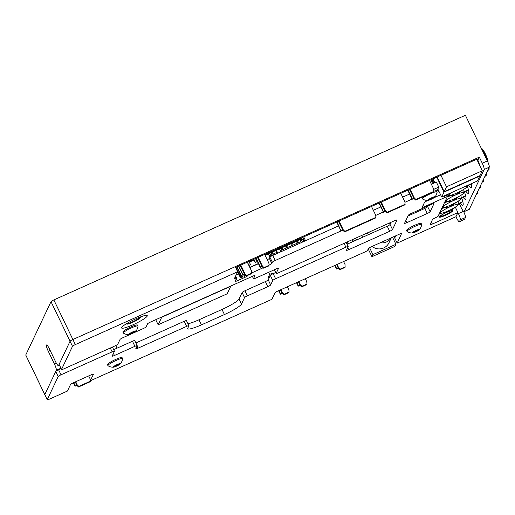 <?xml version="1.0" encoding="UTF-8"?>
<svg xmlns="http://www.w3.org/2000/svg" width="515" height="515" viewBox="0 0 515 515"><rect width="100%" height="100%" fill="white"/><g stroke="black" fill="none" stroke-linecap="round" stroke-linejoin="round"><path stroke-width="0.77" d="M235.58 267.446L473.652 160.622A5.691 0.837 -25.7 0 1 478.223 159.335A5.691 0.837 -25.7 0 1 478.203 159.515L479.323 157.139L72.892 339.514A2.845 0.418 154.3 0 0 70.053 341.252L58.549 365.541L59.437 365.141M394.96 236.16L395.288 236.842L394.728 238.027L395.784 235.793M394.033 236.578L397.168 243.099L401.591 233.488M471.495 127.952L465.393 115.27L53.843 299.93L75.332 344.587A2.845 0.418 154.3 0 0 72.493 346.325L61.555 369.429A2.845 0.418 154.3 0 0 61.549 369.519A2.845 0.418 154.3 0 0 63.828 368.875L114.954 345.938A2.845 0.418 154.3 0 0 117.793 344.194L120.034 339.456A2.845 0.418 -25.7 0 1 122.873 337.718L143.325 328.544A2.845 0.418 154.3 0 0 146.157 326.8L147.56 323.838A2.845 0.418 -25.7 0 1 150.399 322.1L252.646 276.22A2.845 0.418 -25.7 0 1 254.931 275.583A2.845 0.418 -25.7 0 1 254.919 275.667L254.854 275.531M459.148 203.367L461.221 207.661A5.691 1.011 -114.2 0 0 464.112 211.671A5.691 1.011 -114.2 0 0 464.221 211.556L484.139 169.493A5.691 1.011 -114.2 0 0 482.259 163.229L487.37 160.938L471.47 127.965M464.221 211.556L469.332 209.257A5.691 1.011 65.8 0 1 469.223 209.38L464.112 211.671M469.332 209.257L489.25 167.195L484.139 169.493M487.37 160.938A5.691 1.011 65.8 0 1 489.25 167.195M479.323 157.139L482.259 163.229M72.493 346.325L51.004 301.668A2.845 0.418 -25.7 0 1 53.843 299.93M60.918 368.212L56.309 370.279L44.805 394.567A2.845 0.418 154.3 0 0 44.799 394.657A2.845 0.418 -25.7 0 1 44.805 394.567L47.251 399.646A2.845 0.418 154.3 0 0 47.238 399.73A2.845 0.418 154.3 0 0 49.524 399.093L67.42 391.059L70.504 384.544A2.845 0.418 -25.7 0 1 73.342 382.806L91.232 374.778A2.845 0.418 -25.7 0 1 93.518 374.135A2.845 0.418 -25.7 0 1 93.511 374.218L93.447 374.083M47.238 399.73L25.75 355.08A2.845 0.418 -25.7 0 1 25.756 354.99L44.805 394.567L55.749 371.463A2.845 0.418 -25.7 0 1 58.581 369.725L61.105 368.598M51.004 301.668L25.756 354.99M50.18 350.503L48.32 351.333A5.691 1.011 -114.2 0 1 46.55 344.953A5.691 1.011 -114.2 0 1 49.446 348.964L55.549 361.652A5.691 1.011 -114.2 0 0 58.44 365.663A5.691 1.011 -114.2 0 0 58.549 365.541M56.309 370.279A5.691 1.011 -114.2 0 0 54.429 364.021L56.335 363.165M48.32 351.333L54.429 364.021M397.168 243.099L455.962 216.718L456.451 217.736A5.691 1.011 -114.2 0 0 459.341 221.746A5.691 1.011 -114.2 0 0 459.451 221.624L460.294 219.847A5.691 1.011 -114.2 0 0 458.414 213.59L455.318 207.152M459.451 221.624L464.569 219.332A5.691 1.011 65.8 0 1 464.453 219.448L459.341 221.746M463.603 211.459A5.691 1.011 65.8 0 1 465.406 217.555L460.294 219.847M464.569 219.332L465.406 217.555M461.562 197.618A12.096 2.144 65.8 0 1 462.831 205.298A12.096 2.144 65.8 0 1 460.159 202.91M464.363 191.696A12.096 2.144 65.8 0 1 465.637 199.369A12.096 2.144 65.8 0 1 462.959 196.988M467.169 185.767A12.096 2.144 65.8 0 1 468.438 193.447A12.096 2.144 65.8 0 1 465.766 191.065M471.199 183.752A12.096 2.144 65.8 0 1 471.244 187.524A12.096 2.144 65.8 0 1 468.573 185.143M477.482 159.264A9.965 1.764 65.8 0 1 479.697 165.373M405.833 220.555L406.844 222.66A2.845 0.418 -25.7 0 1 404.565 223.304A2.845 0.418 -25.7 0 1 404.571 223.214L408.356 215.219A2.845 0.418 -25.7 0 1 411.195 213.48L431.647 204.301A2.845 0.418 -25.7 0 1 433.926 203.663A2.845 0.418 -25.7 0 1 433.92 203.747L433.855 203.612M406.844 222.66L427.296 213.487L424.856 208.414A2.845 0.418 154.3 0 0 427.688 206.67L428.049 205.916M408.002 215.972L424.856 208.414M427.688 206.67L430.134 211.749A2.845 0.418 -25.7 0 1 427.296 213.487M430.134 211.749L433.92 203.747M121.656 327.534A14.233 2.092 154.3 0 0 121.611 327.971A14.233 2.092 154.3 0 0 135.342 323.684A14.233 2.092 154.3 0 0 147.264 315.624A14.233 2.092 154.3 0 0 134.685 319.364A14.233 2.092 154.3 0 0 121.656 327.534M236.417 278.609L237.434 280.714A2.845 0.418 -25.7 0 1 235.149 281.357A2.845 0.418 -25.7 0 1 235.155 281.267L236.636 278.151A2.845 0.418 154.3 0 0 236.643 278.061A2.845 0.418 154.3 0 0 235.6 278.209A2.845 0.418 -25.7 0 1 234.557 278.358A2.845 0.418 -25.7 0 1 234.563 278.267L237.653 271.753L75.332 344.587M61.549 369.519L59.103 364.446A2.845 0.418 -25.7 0 1 59.116 364.356L70.053 341.252A2.845 0.418 -25.7 0 1 72.892 339.514L235.207 266.68L237.653 271.753M252.414 276.33L253.522 278.628L254.919 275.667M253.522 278.628A2.845 0.418 154.3 0 0 253.509 278.718A2.845 0.418 154.3 0 0 255.794 278.074L276.246 268.901A2.845 0.418 -25.7 0 1 278.531 268.257A2.845 0.418 -25.7 0 1 278.518 268.347L278.454 268.212M274.379 269.738L276.137 273.381L278.518 268.347M276.137 273.381A2.845 0.418 154.3 0 0 276.13 273.465A2.845 0.418 154.3 0 0 278.409 272.828L394.722 220.639A2.845 0.418 -25.7 0 1 397.007 219.995A2.845 0.418 -25.7 0 1 396.994 220.085L396.93 219.95M347.071 244.245L387.228 226.227A2.845 0.418 154.3 0 0 390.067 224.489L392.507 229.561L396.994 220.085M390.067 224.489L391.123 222.255M392.507 229.561A2.845 0.418 -25.7 0 1 389.668 231.299L387.228 226.227M347.754 247.548L348.771 249.653L389.668 231.299M348.771 249.653A2.845 0.418 -25.7 0 1 346.486 250.296A2.845 0.418 -25.7 0 1 346.498 250.206L348.179 246.653A2.845 0.418 154.3 0 0 348.185 246.569A2.845 0.418 154.3 0 0 345.9 247.206L344.059 243.37M187.962 323.768A17.079 2.511 154.3 0 0 198.99 319.789L221.997 309.464A17.079 2.511 154.3 0 0 239.018 299.028L242.102 292.514A2.845 0.418 -25.7 0 1 244.94 290.775L265.386 281.596A2.845 0.418 154.3 0 0 268.225 279.857L270.33 275.416A2.845 0.418 -25.7 0 1 273.162 273.677L275.686 272.544M273.162 273.677L275.609 278.75L345.9 247.206M275.609 278.75A2.845 0.418 154.3 0 0 272.77 280.488L270.33 275.416M268.225 279.857L270.665 284.93L272.77 280.488M270.665 284.93A2.845 0.418 -25.7 0 1 267.832 286.675L265.386 281.596M244.94 290.775L247.38 295.848L267.832 286.675M247.38 295.848A2.845 0.418 154.3 0 0 244.541 297.586L242.102 292.514M135.889 342.971L184.183 321.302A2.845 0.418 -25.7 0 1 186.469 320.658L188.908 325.731A2.845 0.418 154.3 0 1 188.902 325.821L187.775 328.19A17.079 2.511 154.3 0 0 187.724 328.718A17.079 2.511 154.3 0 0 201.429 324.862L224.437 314.543A17.079 2.511 154.3 0 0 241.458 304.108L244.541 297.586M188.908 325.731A2.845 0.418 154.3 0 0 186.623 326.375L184.183 321.302M137.042 346.061L138.059 348.166L186.623 326.375M138.059 348.166A2.845 0.418 -25.7 0 1 135.773 348.81A2.845 0.418 -25.7 0 1 135.78 348.726L137.183 345.758A2.845 0.418 154.3 0 0 137.19 345.674A2.845 0.418 154.3 0 0 134.904 346.318L132.464 341.239A2.845 0.418 -25.7 0 1 134.75 340.602L137.19 345.674M113.442 353.38L114.459 355.492L134.904 346.318M113.686 349.666L132.464 341.239M114.459 355.492A2.845 0.418 -25.7 0 1 112.173 356.135A2.845 0.418 -25.7 0 1 112.18 356.045L114.427 351.307A2.845 0.418 154.3 0 0 114.433 351.217A2.845 0.418 154.3 0 0 112.148 351.861L110.3 348.024M58.581 369.725L61.028 374.798L112.148 351.861M61.028 374.798A2.845 0.418 154.3 0 0 58.189 376.542L47.251 399.646M90.318 380.514L93.511 374.218M90.428 380.74L271.914 299.305L275.004 292.784A2.845 0.418 -25.7 0 1 277.836 291.046L364.749 252.047A2.845 0.418 154.3 0 0 367.588 250.309L368.425 248.533A2.845 0.418 -25.7 0 1 371.264 246.794L399.382 234.177A2.845 0.418 -25.7 0 1 401.668 233.533A2.845 0.418 -25.7 0 1 401.655 233.623M452.151 208.993L455.485 207.5L457.925 212.573L432.362 224.044A2.845 0.418 -25.7 0 1 430.077 224.688A2.845 0.418 -25.7 0 1 430.089 224.598L432.471 219.564A2.845 0.418 -25.7 0 1 435.31 217.826A2.845 0.418 154.3 0 0 438.143 216.081L447.207 196.949A2.845 0.418 154.3 0 0 447.213 196.859A2.845 0.418 154.3 0 0 444.928 197.503L444.155 195.887M423.465 204.571L424.482 206.676L444.928 197.503M424.482 206.676A2.845 0.418 -25.7 0 1 422.197 207.32A2.845 0.418 -25.7 0 1 422.203 207.23L424.45 202.492A2.845 0.418 -25.7 0 1 427.283 200.753L428.049 200.412M437.834 189.848A2.845 0.418 -25.7 0 1 437.621 189.945L437.383 190.054M440.602 194.767A2.845 0.418 154.3 0 1 440.068 195.018L434.113 197.689M437.66 189.475L438.671 191.586L438.999 191.438M431.383 184.254L436.34 182.027L438.78 187.106L436.797 191.29M237.434 280.714L245.101 277.276L243.949 274.881M236.031 275.177L238.645 273.999M247.837 275.325L247.94 275.538A2.845 0.418 -25.7 0 1 245.101 277.276M247.94 275.538L248.095 275.21M251.693 272.918L263.236 267.736M249.884 267.562L258.459 263.712M267.246 259.747A2.845 0.418 154.3 0 0 269.345 258.363L271.785 263.435A2.845 0.418 -25.7 0 1 269.062 265.122M269.345 258.363L269.905 257.178A2.845 0.418 -25.7 0 1 272.744 255.434L338.561 225.905M272.744 255.434L275.184 260.513A2.845 0.418 154.3 0 0 272.345 262.251L269.905 257.178M271.785 263.435L272.345 262.251M373.343 210.294L380.843 206.933M402.627 197.155L409.599 194.026M275.184 260.513L342.855 230.147M375.712 215.405L383.282 212.006M404.996 202.26L412.045 199.099M433.752 189.359L438.78 187.106M455.962 216.718L457.925 212.573M438.671 191.586A2.845 0.418 -25.7 0 1 437.048 192.198M347.097 242.005L347.979 243.84M347.387 241.876L348.269 243.711M292.726 242.546L292.919 242.945M293.003 242.423L293.196 242.823M294.535 241.735L294.728 242.134M294.258 241.857L294.451 242.256M291.542 243.074L291.735 243.473M291.825 242.951L292.011 243.35M290.363 243.608L290.557 244.007M290.64 243.479L290.833 243.878M295.771 241.181L295.475 241.799M288.986 244.709L289.276 244.091M289.218 244.213L289.372 244.535M289.462 244.013L289.649 244.413M244.689 274.347L243.395 275.132M236.688 266.95L241.252 276.426M237.042 266.789L241.464 275.976M242.488 277.057L242.7 276.607L240.75 277.476L240.537 277.933L242.488 277.057M237.608 271.843L240.537 277.933M235.864 267.317L240.75 277.476M242.372 275.924L242.7 276.607M255.459 258.524L256.959 261.639L255.234 262.702L256.959 261.639M253.618 259.348L255.234 262.702M253.901 259.225L255.401 262.341M248.842 265.392L250.47 264.555L248.912 265.534M247.412 262.135L248.912 265.251M248.97 261.44L250.47 264.555M90.383 381.197L90.106 381.789L78.512 386.99L78.795 386.398L90.383 381.197L90.164 378.982L88.689 375.918M75.705 381.744L77.179 384.808L76.902 385.4L78.512 386.99M77.179 384.808L78.795 386.398M76.902 385.4L75.242 381.95M76.832 385.265L75.293 385.96L73.697 382.645M76.87 385.342L75.293 385.96M73.4 382.78L75.113 386.334M269.21 255.801L270.858 255.06M273.066 254.069L275.969 252.762M276.201 252.659L276.903 252.344M302.601 242.037L301.687 240.132M301.294 239.185L302.028 237.627M305.537 240.724L303.689 236.887M304.603 241.142L303.444 238.735L303.084 239.501L303.998 241.413M269.931 257.133L268.199 253.921L265.109 255.305M303.444 238.735L301.146 239.765L301.455 239.115L300.503 239.424L276.439 250.219L277.707 253.206M279.478 248.861L280.881 251.784M277.617 253.245L276.439 250.805L277.385 253.354M276.69 253.663L275.879 251.99L276.458 253.773M272.506 255.543L271.328 253.097L272.274 255.652M271.328 253.097L272.609 252.524L271.424 253.29M272.467 252.82L273.549 255.073M271.463 253.972L270.626 254.577L271.334 256.039M271.592 256L270.768 254.281M298.031 241.348L296.749 241.921L298.031 241.348M276.671 251.867L275.976 252.183M276.581 251.674L275.879 251.99M282.13 249.415L280.855 249.987L282.13 249.415M282.69 248.23L281.415 248.803L282.69 248.23M287.241 247.123L285.967 247.696L287.241 247.123M287.801 245.938L286.527 246.511L287.801 245.938M292.359 244.831L291.078 245.404L292.359 244.831M292.919 243.647L291.638 244.219L292.919 243.647M297.47 242.533L296.189 243.106L297.47 242.533M276.439 250.219L268.251 254.011M303.084 239.501L300.779 240.537L300.194 241.78L299.099 242.385L280.353 250.683M299.183 238.909L299.479 239.514L299.923 238.574M264.968 255.002L299.479 239.514M338.233 267.974L336.688 268.669L335.098 265.354M338.271 268.051L336.688 268.669M334.795 265.489L336.507 269.049M337.106 264.453L338.58 267.517L338.297 268.109L339.913 269.699L345.011 267.414L345.069 264.607L343.595 261.543M338.58 267.517L340.19 269.107L339.913 269.699M340.19 269.107L345.288 266.822M338.297 268.109L336.636 264.665M282.046 293.183L280.501 293.878L278.911 290.563M282.085 293.26L280.501 293.878M278.609 290.698L280.321 294.258M280.92 289.662L282.394 292.732L282.111 293.325L283.726 294.915L288.825 292.623L289.102 292.031L288.889 289.816L287.409 286.752M282.394 292.732L284.01 294.322L283.726 294.915M284.01 294.322L289.102 292.031M282.111 293.325L280.456 289.874M268.624 272.319L269.635 274.424L272.879 272.963L273.214 273.652M272.879 272.963L272.532 273.703M269.635 274.424L268.006 277.855L269.487 277.192M306.998 284.003L306.715 284.595L301.623 286.881L301.899 286.289L306.998 284.003L306.779 281.789L305.305 278.724M298.809 281.634L300.29 284.698L300.007 285.291L301.623 286.881M300.29 284.698L301.899 286.289M300.007 285.291L298.346 281.847M299.942 285.156L298.397 285.851L296.801 282.535M299.975 285.233L298.397 285.851M296.505 282.671L298.217 286.231M483.205 179.96A7.616 1.345 65.8 0 1 483.282 181.583A7.616 1.345 65.8 0 1 483.263 181.634A7.616 1.345 65.8 0 1 483.115 181.801L482.13 182.239M483.373 179.613A7.274 1.288 65.8 0 1 483.443 181.145L483.282 181.583M463.886 189.14L463.873 192.88A9.965 1.474 154.3 0 0 455.904 194.818L462.29 190.241M446.814 196.672L455.904 194.818A9.965 1.474 154.3 0 0 445.977 200.908L446.17 199.131M463.764 193.067L463.873 192.88A9.965 1.474 -25.7 0 1 463.764 193.067A9.965 1.474 -25.7 0 1 453.947 198.977A9.965 1.474 -25.7 0 1 446.421 201.417A9.965 1.474 -25.7 0 1 445.977 200.908L445.127 201.339M488.819 168.115A7.616 1.345 65.8 0 1 488.896 169.738A7.616 1.345 65.8 0 1 488.877 169.789A7.616 1.345 65.8 0 1 488.722 169.95L487.737 170.394M488.98 167.761A7.274 1.288 65.8 0 1 489.057 169.3L488.896 169.738M480.398 185.889A7.616 1.345 65.8 0 1 480.482 187.511A7.616 1.345 65.8 0 1 480.456 187.563A7.616 1.345 65.8 0 1 480.308 187.724L479.323 188.168M480.566 185.535A7.274 1.288 65.8 0 1 480.637 187.067L480.482 187.511M432.851 179.413L434.506 182.851M433.63 183.243L432.027 179.915M432.085 182.362L432.31 181.885L431.699 180.617M461.086 195.069L461.067 198.809A9.965 1.474 154.3 0 0 453.097 200.741L459.483 196.17M442.321 207.262L443.177 206.837L443.37 205.054M460.977 198.957L460.957 198.99A9.965 1.474 -25.7 0 0 461.067 198.809L460.97 198.97A9.965 1.474 -25.7 0 1 451.14 204.899A9.965 1.474 -25.7 0 1 443.615 207.339A9.965 1.474 -25.7 0 1 443.177 206.837A9.965 1.474 154.3 0 1 453.097 200.741L444.007 202.595M486.012 174.038A7.616 1.345 65.8 0 1 486.089 175.66A7.616 1.345 65.8 0 1 486.07 175.712A7.616 1.345 65.8 0 1 485.922 175.873L484.93 176.317M486.179 173.69A7.274 1.288 65.8 0 1 486.25 175.222L486.089 175.66M466.88 185.69L466.68 186.958A9.965 1.474 154.3 0 0 464.672 186.681M446.827 194.689L448.056 195.423L448.784 194.985L448.983 193.717M452.189 192.282A9.965 1.474 154.3 0 0 448.784 194.985A9.965 1.474 -25.7 0 0 449.228 195.494A9.965 1.474 -25.7 0 0 456.754 193.054A9.965 1.474 -25.7 0 0 466.564 187.145A9.965 1.474 -25.7 0 0 466.68 186.958L466.577 187.125M477.598 191.812A7.616 1.345 65.8 0 1 477.675 193.434A7.616 1.345 65.8 0 1 477.656 193.486A7.616 1.345 65.8 0 1 477.502 193.646L476.517 194.091M477.759 191.458A7.274 1.288 65.8 0 1 477.836 192.996L477.675 193.434M458.279 200.992L458.26 204.732A9.965 1.474 -25.7 0 1 458.15 204.912A9.965 1.474 -25.7 0 1 448.34 210.828A9.965 1.474 -25.7 0 1 440.808 213.261A9.965 1.474 -25.7 0 1 440.37 212.759L440.563 210.976M439.52 213.184L440.37 212.759A9.965 1.474 154.3 0 1 450.297 206.663L456.683 202.092M458.176 204.886L458.26 204.732A9.965 1.474 154.3 0 0 450.297 206.663L441.207 208.517M258.176 257.307L262.373 266.023L262.09 266.616L263.706 268.206L268.804 265.914L269.081 265.322L268.869 263.107L264.671 254.391M262.373 266.023L263.989 267.607L263.706 268.206M263.989 267.607L269.081 265.322M262.09 266.616L257.558 257.584M262.026 266.474L260.481 267.169L256.167 258.208M262.064 266.551L260.481 267.169M255.871 258.337L260.3 267.549M451.842 210.667A6.547 0.966 -25.7 0 1 445.288 214.839A6.547 0.966 -25.7 0 1 440.048 216.345M445.411 215.244A6.92 1.024 -25.7 0 1 439.862 216.635A6.92 1.024 -25.7 0 1 446.769 212.36A6.92 1.024 -25.7 0 1 452.189 210.699A6.92 1.024 -25.7 0 1 445.411 215.244M452.865 210.764A7.545 1.114 154.3 0 0 452.885 210.532A7.545 1.114 154.3 0 0 446.222 212.508A7.545 1.114 154.3 0 0 439.314 216.841A7.545 1.114 154.3 0 0 439.295 217.073A7.545 1.114 154.3 0 0 445.958 215.096A7.545 1.114 154.3 0 0 452.865 210.764M438.922 214.452A7.545 1.114 -25.7 0 1 440.57 213.249M369.57 247.664L372.924 254.622L371.939 256.702L394.947 246.376L395.926 244.303L392.533 237.248M372.924 254.622L395.926 244.303M361.71 235.452L362.592 237.28M368.219 248.97L371.939 256.702M390.325 222.609L390.64 223.272M372.081 246.428A11.105 10.802 25.3 0 0 388.967 242.797L391.336 237.788M368.199 234.763L367.317 232.935M369.596 231.911L370.478 233.746M391.239 237.827A11.105 10.802 -154.7 0 1 380.263 242.758M390.164 224.276L389.533 222.963M436.772 177.173L443.975 192.14L479.761 176.085L477.463 180.945L441.677 197L437.853 189.063M443.975 192.14L441.677 197M434.802 182.722L432.954 178.885M481.358 148.449L481.795 148.623A7.686 1.358 65.8 0 1 485.845 154.931A7.686 1.358 65.8 0 1 488.008 162.347M440.956 175.293L446.499 186.81L482.285 170.755L479.986 175.609L444.2 191.67L437.138 177.006M446.499 186.81L444.2 191.67M476.832 159.418L482.285 170.755M481.602 148.957A8.543 1.513 65.8 0 1 487.261 160.712M381.3 202.06L385.497 210.777L385.214 211.369L386.829 212.959L404.912 204.841L404.977 202.035L400.779 193.318M385.497 210.777L387.113 212.367L386.829 212.959M387.113 212.367L405.196 204.249M385.214 211.369L380.682 202.337M385.149 211.227L383.604 211.923L379.291 202.962M385.188 211.305L383.604 211.923M378.995 203.097L383.43 212.302M410.062 189.153L414.253 197.869L413.976 198.462L415.586 200.052L433.669 191.941L433.733 189.134L429.536 180.417M414.253 197.869L415.869 199.459L415.586 200.052M413.976 198.462L409.438 189.436M413.906 198.327L412.367 199.022L408.054 190.054M413.944 198.404L412.367 199.022M407.751 190.19L412.187 199.395M415.869 199.459L433.952 191.348M357.481 239.578A3.129 0.464 154.3 0 0 354.964 240.286A3.129 0.464 154.3 0 0 351.945 242.056M405.105 196.041A3.56 0.521 154.3 0 0 403.136 196.93M339.031 221.025L343.222 229.735L344.838 231.325L375.905 217.382L375.622 217.974L344.554 231.917L342.945 230.327L338.413 221.302M375.905 217.382L375.686 215.167L371.495 206.457M337.016 221.933L340.904 230.765L336.713 222.062M342.539 230.031L340.904 230.765M342.636 229.69L341.085 230.385M343.222 229.735L342.945 230.327M344.838 231.325L344.554 231.917M240.808 265.103L244.998 273.813L244.722 274.405L240.183 265.38M251.713 273.117L251.429 273.71L246.331 275.995L246.614 275.403L251.713 273.117L251.494 270.903L247.297 262.187M244.722 274.405L246.331 275.995M244.998 273.813L246.614 275.403M244.651 274.27L243.112 274.965L238.799 266.004M238.497 266.133L242.932 275.345L243.112 274.965M139.262 317.588A6.547 0.966 -25.7 0 1 139.23 317.755A6.547 0.966 -25.7 0 1 133.346 321.463A6.547 0.966 -25.7 0 1 127.475 323.266M138.432 317.723A6.92 1.017 -25.7 0 1 139.61 317.62A6.92 1.017 -25.7 0 1 139.72 317.935A6.92 1.017 -25.7 0 1 132.928 322.12A6.92 1.017 -25.7 0 1 127.282 323.555A6.92 1.017 -25.7 0 1 127.302 323.51A6.92 1.017 -25.7 0 1 127.887 322.873M127.057 323.356A7.545 1.107 154.3 0 0 126.716 323.999A7.545 1.107 154.3 0 0 132.767 322.293A7.545 1.107 154.3 0 0 140.305 317.452A7.545 1.107 154.3 0 0 139.353 317.349M434.853 197.084A9.54 9.54 0 0 0 437.081 191.953A8.111 1.191 154.3 0 0 437.061 191.844A8.111 1.191 154.3 0 0 429.78 194.026A8.111 1.191 154.3 0 0 422.442 198.88A8.111 1.191 154.3 0 0 422.519 198.964A9.54 9.54 0 0 0 427.92 200.419A4.056 0.599 154.3 0 0 431.564 199.118A4.056 0.599 154.3 0 0 434.853 197.084A4.056 0.599 154.3 0 0 431.319 197.915A4.056 0.599 154.3 0 0 427.92 200.419M422.815 196.814A8.111 1.191 154.3 0 0 421.978 197.915L422.442 198.88M437.061 191.844L436.598 190.878A8.111 1.191 154.3 0 0 433.939 191.194M429.832 198.809L434.274 197.194L429.806 199.743L428.332 199.968L429.832 198.809M429.484 199.073L429.806 199.743M432.413 197.599L432.78 198.359M132.143 332.284L134.756 331.312L134.84 331.808L129.696 334.241L129.613 333.746L132.143 332.284M135.78 331.28A9.54 9.54 0 0 0 138.007 326.149A8.111 1.191 154.3 0 0 137.988 326.04A8.111 1.191 154.3 0 0 130.16 328.48A8.111 1.191 154.3 0 0 123.368 333.076A8.111 1.191 154.3 0 0 123.445 333.16A9.54 9.54 0 0 0 128.84 334.615A4.056 0.599 154.3 0 0 130.488 334.177A4.056 0.599 154.3 0 0 135.78 331.28A4.056 0.599 154.3 0 0 131.969 332.239A4.056 0.599 154.3 0 0 128.84 334.615M137.988 326.04L137.524 325.074A8.111 1.191 154.3 0 0 129.696 327.514A8.111 1.191 154.3 0 0 122.905 332.111L123.368 333.076M131.904 332.42L132.31 333.276M134.627 331.364L134.84 331.808M116.474 365.006L116.886 365.856L114.272 366.828L114.188 366.332L119.332 363.899L119.416 364.395L116.886 365.856M119.197 363.944L119.416 364.395M120.349 363.867A9.54 9.54 0 0 0 122.576 358.736A8.111 1.191 154.3 0 0 122.557 358.62A8.111 1.191 154.3 0 0 114.729 361.067A8.111 1.191 154.3 0 0 107.938 365.656A8.111 1.191 154.3 0 0 108.015 365.74A9.54 9.54 0 0 0 113.416 367.201A4.056 0.599 154.3 0 0 115.057 366.757A4.056 0.599 154.3 0 0 120.349 363.867A4.056 0.599 154.3 0 0 116.544 364.826A4.056 0.599 154.3 0 0 113.416 367.201M122.557 358.62L122.094 357.655A8.111 1.191 154.3 0 0 114.266 360.101A8.111 1.191 154.3 0 0 107.474 364.697L107.938 365.656M418.277 229.748L418.489 230.199L413.345 232.632L413.262 232.136L415.792 230.669L418.405 229.703L418.489 230.199M419.422 229.671A9.54 9.54 0 0 0 421.65 224.54A8.111 1.191 154.3 0 0 421.637 224.424A8.111 1.191 154.3 0 0 413.809 226.87A8.111 1.191 154.3 0 0 407.017 231.46A8.111 1.191 154.3 0 0 407.095 231.544A9.54 9.54 0 0 0 412.489 233.005A4.056 0.599 154.3 0 0 414.137 232.561A4.056 0.599 154.3 0 0 419.422 229.671A4.056 0.599 154.3 0 0 415.618 230.63A4.056 0.599 154.3 0 0 412.489 233.005M421.637 224.424L421.173 223.459A8.111 1.191 154.3 0 0 413.345 225.905A8.111 1.191 154.3 0 0 406.554 230.501L407.017 231.46M415.554 230.81L415.959 231.66M158.157 324.778L227.173 293.808L230.733 286.282L161.716 317.253L158.157 324.778L155.717 319.712M265.013 255.099L267.942 253.786A2.485 0.438 65.8 0 1 267.974 253.773A2.485 0.438 65.8 0 1 268.283 253.998M432.709 183.655L430.862 179.819M117.098 348.134L115.836 345.514M409.805 215.161L409.431 214.388M415.528 212.598L415.109 211.723M458.414 213.59L463.468 211.324M235.6 278.209L235.091 277.154M59.116 364.356L61.555 369.429M239.018 299.028L241.458 304.108M221.997 309.464L224.437 314.543M198.99 319.789L201.429 324.862M58.189 376.542L55.749 371.463M431.351 221.933L432.362 224.044M437.621 189.945L438.458 191.677M59.47 365.199L58.44 365.663M236.643 278.061L235.645 275.989M252.369 276.349L253.509 278.718M274.341 269.757L276.13 273.465M346.189 242.417L348.185 246.569M114.433 351.217L112.437 347.065M446.286 194.934L447.213 196.859M468.438 189.868L464.067 191.825M446.421 201.417L445.256 201.352M465.631 195.79L461.266 197.747M443.615 207.339L442.449 207.275M471.244 183.939L466.873 185.902M449.228 195.494L448.056 195.423M462.831 201.713L458.459 203.676M440.808 213.261L439.643 213.197M439.295 217.073L438.477 215.379M452.885 210.532L452.138 208.974M356.296 239.752L355.556 238.213M352.704 241.477L351.919 239.842M140.305 317.452L140.119 317.053M126.716 323.999L126.555 323.658M268.927 253.708L267.974 253.773M237.003 273.117L238.001 272.667M249.794 267.375L258.369 263.532M249.311 262.141L253.959 260.056M255.801 259.232L256.213 259.045"/></g></svg>
